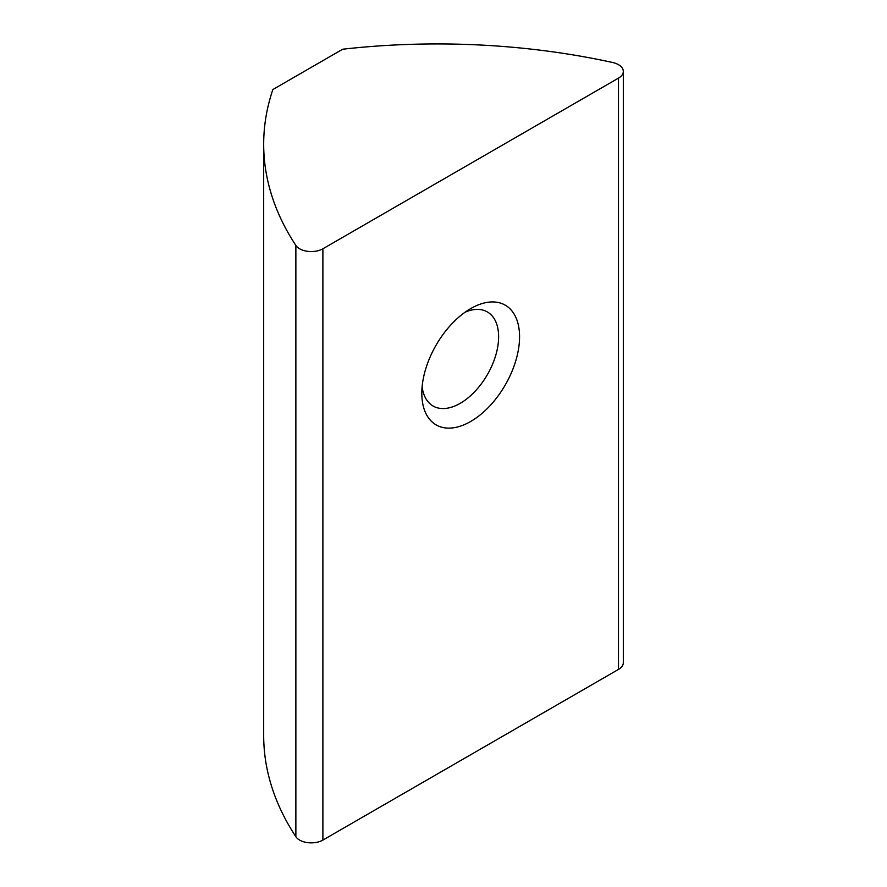 <?xml version="1.0" encoding="UTF-8"?>
<svg xmlns="http://www.w3.org/2000/svg" width="887" height="887" viewBox="0 0 887 887"><rect width="100%" height="100%" fill="white"/><g stroke="black" fill="none" stroke-linecap="round" stroke-linejoin="round"><path stroke-width="1.33" d="M422.134 386.654A54.318 31.355 120 0 0 433.067 406.013A54.318 31.355 120 0 0 460.22 403.33A54.318 31.355 120 0 0 495.7 355.465A54.318 31.355 120 0 0 487.373 311.947A54.318 31.355 120 0 0 465.143 312.157M470.687 308.587L470.698 308.587A69.131 39.915 120 0 0 421.813 393.251A69.131 39.915 120 0 0 470.698 421.469A69.131 39.915 120 0 0 519.571 336.805A69.131 39.915 120 0 0 470.698 308.587M618.494 64.684A16.454 9.502 0 0 0 612.706 62.511A493.76 285.071 0 0 0 342.67 49.228L272.852 89.543A493.76 285.071 0 0 0 263.683 144.204A493.76 285.071 0 0 0 295.87 245.444A16.454 9.502 0 0 0 322.89 248.781L618.494 78.123A16.454 9.502 0 0 0 623.317 71.403A16.454 9.502 0 0 0 618.494 64.684M263.683 144.204L263.683 735.5A493.76 285.071 0 0 0 295.87 836.729A16.454 9.502 0 0 0 322.89 840.078L618.494 669.408A16.454 9.502 0 0 0 623.317 662.689L623.317 71.403M322.89 248.781L322.89 840.078M295.87 245.444L295.87 836.729M618.494 78.123L618.494 669.408"/></g></svg>
